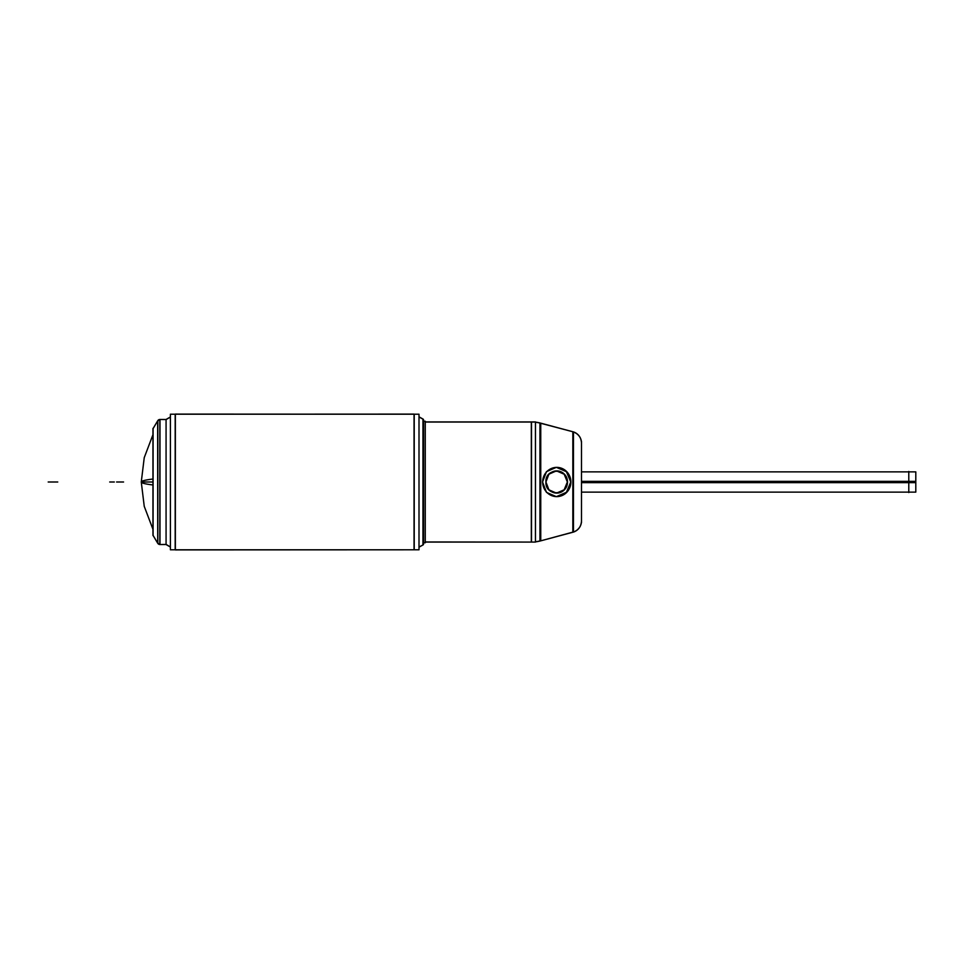 <?xml version="1.0" encoding="UTF-8"?>
<svg xmlns="http://www.w3.org/2000/svg" width="964" height="964" viewBox="0 0 964 964"><rect width="100%" height="100%" fill="white"/><g stroke="black" fill="none" stroke-linecap="round" stroke-linejoin="round"><path stroke-width="1.45" d="M535.454 541.864L539.936 541.057A35.066 35.066 0 0 1 535.454 541.864A35.066 35.066 0 0 0 539.936 541.057L573.472 532.08A11.688 11.688 0 0 0 581.497 520.958A11.688 11.688 0 0 1 573.472 532.056L573.472 531.971A11.688 11.664 -0 0 0 581.497 520.873M535.454 422.256A35.066 34.993 0 0 1 539.936 423.063L573.472 431.92A11.688 11.688 0 0 1 581.497 443.042A11.688 11.688 0 0 0 573.472 431.944A11.688 11.688 0 0 1 581.485 443.356L581.497 443.042C581.123 437.198 578.135 433.402 572.532 431.679C578.135 433.402 581.123 437.198 581.497 443.042M572.833 532.249L540.587 540.888L540.587 423.112L572.833 431.752L540.587 423.112L540.587 540.888L572.833 532.249L572.833 431.752L572.833 532.249M539.936 423.051L539.936 422.943A35.066 35.066 0 0 0 535.454 422.136A35.066 35.066 0 0 1 539.936 422.943L573.472 431.92L573.472 532.08L539.936 541.057L573.472 531.971M531.501 542.081L425.257 541.961L535.454 542.081L535.454 421.919L535.454 542.081L425.257 542.081L535.454 542.081L425.257 542.081L535.454 542.081L425.257 542.081L535.454 542.081L425.257 542.081L531.501 542.081L531.501 421.919L425.257 421.919L535.454 421.919L425.257 421.919L535.454 421.919L425.257 421.919L531.501 421.919L531.501 542.081M556.373 493.11L548.89 489.808L545.925 482L548.89 474.192L556.373 470.89M556.565 470.902L564.181 474.24L567.374 482L564.169 489.772L556.565 493.098M570.772 482L566.41 471.709L556.469 467.395L566.41 471.709L570.772 482L566.41 471.709L556.469 467.395L566.41 471.709L570.772 482L566.422 492.291L556.469 496.605L566.422 492.291L570.772 482L566.422 492.291L556.469 496.605L566.422 492.291L570.772 482M556.24 467.383L546.443 471.673L542.539 482L546.431 492.327L556.156 496.617L546.468 492.363L542.539 482L546.468 492.363L556.252 496.617L546.468 492.363L542.539 482L546.468 471.637L556.24 467.383L546.468 471.637L542.539 482L546.468 471.637L556.24 467.383M414.05 414.207L175.364 414.098L175.364 549.902L414.05 549.793L414.05 414.11L175.364 414.207L419.003 414.207L170.399 414.207L170.399 549.793L419.003 549.793L414.219 549.793L414.219 414.207L414.219 549.793L419.003 549.793L419.003 414.207L175.364 414.207M422.967 544.973L419.003 547.166L422.967 544.973L422.967 419.027L419.003 416.834L422.967 419.027L422.967 544.973M175.183 414.207L175.183 549.793L170.399 549.793L175.183 549.793L175.183 414.207L170.399 414.207L175.183 414.207M166.242 419.581L159.819 419.461L166.242 419.461L159.819 419.461L166.073 419.461L170.399 416.966L166.073 419.461L170.399 416.966L166.073 419.461L170.399 416.966L166.073 419.461L166.073 544.539L159.988 544.539L159.988 419.461L166.073 419.461L159.988 419.461L159.988 544.539L166.073 544.539L170.399 547.034L166.073 544.539L166.073 419.461L159.819 419.461A2.627 2.627 0 0 0 157.819 420.605L157.819 543.407L152.987 535.321L157.819 543.407A2.627 2.627 0 0 0 159.819 544.527A2.627 2.627 0 0 1 157.819 543.395L152.987 535.213M166.242 544.419L159.819 544.539L159.819 419.461A2.627 2.627 0 0 0 157.819 420.605L153.083 428.522L157.722 420.75L153.083 428.522L153.083 535.478L157.722 543.25L153.083 535.478L152.939 428.546M423.148 544.732A1.169 1.169 180 0 0 423.57 543.829L422.822 545.046L423.57 543.949A1.169 1.169 0 0 1 423.148 544.853M423.148 419.268A1.169 1.169 180 0 1 423.57 420.171L422.822 418.954L423.57 420.051L423.57 543.949L423.57 420.051A1.169 1.169 0 0 0 423.148 419.147M581.497 441.488L581.497 522.512M573.472 432.041A11.688 11.664 0 0 1 581.497 443.127M535.454 541.744A35.066 34.993 -0 0 0 539.936 540.937M425.257 422.039L535.454 422.039L425.257 422.039M581.497 452.839L581.497 511.161M531.321 541.961L531.321 422.039M540.756 540.72L540.756 423.28M539.936 541.057L573.472 532.08L539.936 541.057L539.936 422.943L573.472 431.92M546.07 482.699A11.11 10.725 -90 0 1 556.77 470.89A11.11 10.725 -90 0 1 567.483 482.699M567.483 481.301A11.11 10.725 -90 0 1 556.77 493.11A11.11 10.725 -90 0 1 546.07 481.301M570.857 482.916A14.617 14.111 90 0 0 556.77 467.383A14.617 14.111 90 0 0 542.684 482.916M542.684 481.084A14.617 14.111 90 0 0 556.77 496.617A14.617 14.111 90 0 0 570.857 481.084M419.003 416.966L423.148 419.244L423.148 544.877L419.003 547.034M170.399 546.913L165.892 544.311M170.399 417.087L165.892 419.689M160.157 544.407A2.627 2.627 180 0 1 157.65 542.985M160.157 419.593A2.627 2.627 180 0 0 157.65 421.015M153.083 428.522L157.819 420.593A2.627 2.627 0 0 1 160.157 419.473A2.627 2.627 0 0 0 157.819 420.605L152.987 428.787M152.939 535.454L152.939 428.438M423.57 421.34L425.257 421.34L425.257 542.78L423.57 542.66M152.939 484.964A101.569 6.374 0 0 1 141.274 482L144.239 457.659L152.939 434.74L144.239 457.659L141.274 482L144.239 506.341L152.939 529.26L144.239 506.341L141.274 482L152.939 482L141.274 482A101.569 6.374 0 0 1 152.939 479.036M581.557 482.639L915.8 482.639L915.8 471.878L581.557 471.878L908.787 471.878M581.557 481.361L915.8 481.361L915.8 492.122L581.557 492.122L908.787 492.122M908.787 492.544L908.787 471.456M545.925 482C544.985 467.576 567.953 467.829 567.374 482C567.929 496.171 545.009 496.424 545.925 482M535.454 422.148A35.066 35.066 0 0 1 539.936 422.943L535.454 422.136L539.936 422.943M109.715 482L114.318 482L109.715 482M414.05 549.793L175.364 549.793M157.722 420.75L157.722 543.25L157.65 420.894L160.157 419.473L157.65 420.894M423.148 419.123L419.003 416.834L423.148 419.123M57.756 482L53.153 482L57.756 482M121.187 482L116.584 482L121.187 482M123.573 482L118.97 482L123.573 482M52.803 482L48.2 482L52.803 482M425.257 421.22L423.57 421.22L425.257 421.22M141.274 482L152.939 482M581.557 482L908.787 482M581.497 520.958C581.123 526.802 578.135 530.598 572.532 532.321C578.135 530.598 581.123 526.802 581.497 520.958L581.485 520.644M423.148 544.877L419.003 547.166L423.148 544.877M170.399 547.034L165.892 544.431L170.399 547.034M166.242 544.539L159.819 544.539L166.242 544.539M160.157 544.527L157.65 543.106L160.157 544.527M157.819 420.593L152.987 428.679L157.819 420.593"/></g></svg>
